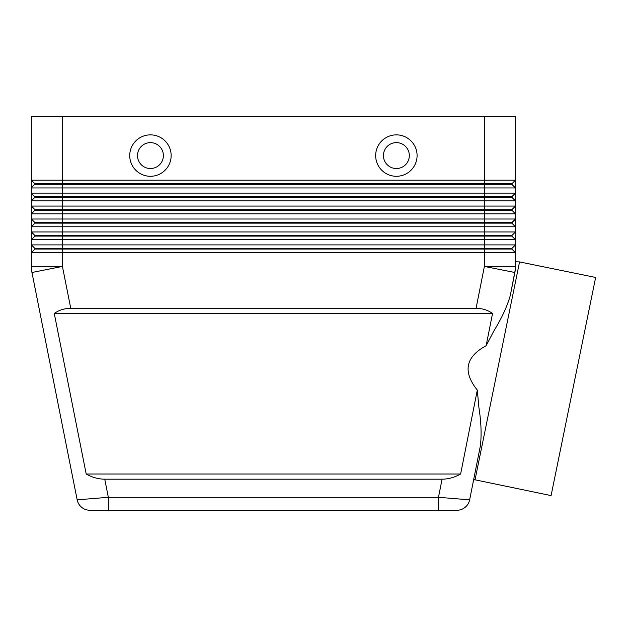 <?xml version="1.0" encoding="UTF-8"?>
<svg xmlns="http://www.w3.org/2000/svg" width="627" height="627" viewBox="0 0 627 627"><rect width="100%" height="100%" fill="white"/><g stroke="black" fill="none" stroke-linecap="round" stroke-linejoin="round"><path stroke-width="0.94" d="M442.074 479.185L438.469 497.305L438.469 510.253L456.95 510.253A12.948 12.948 0 0 0 469.639 499.837L438.469 497.305L108.346 497.305L77.168 499.837A12.948 12.948 0 0 0 81.651 507.314A12.948 12.948 0 0 1 77.168 499.837A12.948 12.948 0 0 0 89.865 510.253L456.95 510.253A12.948 12.948 0 0 0 469.639 499.837L480.376 445.868C481.685 434.738 481.168 421.783 478.832 407.009L477.312 390.088L460.618 474.012C454.614 477.413 448.438 479.138 442.074 479.185L104.74 479.185C98.376 479.138 92.2 477.413 86.197 474.012L54.267 313.5C58.914 310.099 64.409 308.366 70.749 308.319L476.065 308.319C482.406 308.366 487.9 310.099 492.54 313.5L486.129 345.728L494.005 330.719C501.819 318.007 507.243 306.274 510.284 295.513L515.316 269.477L515.465 244.898L31.35 244.898L31.35 252.665L515.465 252.665L511.836 249.037L484.397 249.037L484.397 266.428L476.065 308.319M81.651 507.314A12.948 12.948 0 0 0 89.865 510.253A12.948 12.948 0 0 1 81.651 507.314A12.948 12.948 0 0 0 89.865 510.253L108.346 510.253L108.346 497.305L104.74 479.185M34.971 184.314L511.836 184.314L515.465 187.943L515.465 180.176L511.836 183.797L34.971 183.797L31.35 187.943L515.465 187.943L515.465 193.116L31.35 193.116L34.971 197.262L511.836 197.262L515.465 200.883L515.465 193.116L511.836 196.745L34.971 196.745M34.971 222.632L34.971 223.149L484.397 223.149L484.397 180.176L515.465 180.176L515.465 116.747L484.397 116.747L484.397 180.176L31.35 180.176L31.35 200.883L515.465 200.883L515.465 206.064L31.35 206.064L34.971 209.684L31.35 206.064L31.35 213.831L515.465 213.831L515.465 206.064L511.836 209.684L34.971 209.684L34.971 210.202L511.836 210.202L515.465 213.831L515.465 219.011L31.35 219.011L31.35 226.77L515.465 226.77L515.465 219.011L511.836 222.632L34.971 222.632L31.35 219.011L31.35 213.831L34.971 210.202L31.35 213.831M34.971 235.58L34.971 236.097L62.418 236.097L62.418 231.951L31.35 231.951L34.971 235.58L511.836 235.58L515.465 231.951L62.418 231.951L62.418 116.747L31.35 116.747L31.35 180.176L31.35 116.747M34.971 248.519L34.971 249.037L62.418 249.037L62.418 236.097L484.397 236.097L484.397 239.718L515.465 239.718L515.465 226.77L511.836 223.149L484.397 223.149L484.397 236.097L511.836 236.097L515.465 239.718L515.465 244.898L511.836 248.519L34.971 248.519L31.35 244.898L31.35 239.718L484.397 239.718L484.397 249.037L62.418 249.037L62.418 266.428L31.946 272.494L77.168 499.837M34.971 197.262L31.35 200.883L31.35 206.064M31.35 226.77L34.971 223.149L31.35 226.77L31.35 239.718L34.971 236.097L31.35 239.718M34.971 249.037L31.35 252.665L31.35 266.428A31.068 31.068 0 0 0 31.946 272.494A31.068 31.068 0 0 1 31.35 266.428L62.418 266.428L70.749 308.319M150.433 142.635A12.948 12.948 0 0 0 137.493 155.582A12.948 12.948 0 0 0 150.433 168.522A12.948 12.948 0 0 0 163.381 155.582A12.948 12.948 0 0 0 150.433 142.635A12.948 12.948 0 0 0 137.493 155.582A12.948 12.948 0 0 0 150.433 168.522A12.948 12.948 0 0 0 163.381 155.582A12.948 12.948 0 0 0 150.433 142.635M150.433 176.289A20.715 20.715 0 0 1 129.726 155.582A20.715 20.715 0 0 1 150.433 134.868A20.715 20.715 0 0 1 171.147 155.582A20.715 20.715 0 0 1 150.433 176.289M396.374 176.289A20.715 20.715 0 0 1 375.667 155.582A20.715 20.715 0 0 1 396.374 134.868A20.715 20.715 0 0 1 417.088 155.582A20.715 20.715 0 0 1 396.374 176.289M396.374 168.522A12.948 12.948 0 0 1 383.434 155.582A12.948 12.948 0 0 1 396.374 142.635A12.948 12.948 0 0 1 409.321 155.582A12.948 12.948 0 0 1 396.374 168.522M469.639 499.837A12.948 12.948 0 0 1 465.156 507.314A12.948 12.948 0 0 0 469.639 499.837L473.683 479.53L551.086 495.596L595.65 277.463L519.556 261.914L515.465 261.804M477.312 390.088C462.577 371.686 465.516 356.896 486.129 345.728M474.992 480.055L519.556 261.914M510.284 295.513L514.869 272.494A31.068 31.068 0 0 0 515.465 266.428A31.068 31.068 0 0 1 514.869 272.494L484.397 266.428L515.465 266.428M511.836 223.149L515.465 219.011M511.836 248.519L511.836 249.037M511.836 235.58L511.836 236.097M511.836 209.684L511.836 210.202M511.836 196.745L511.836 197.262M31.35 180.176L34.971 183.797M62.418 116.747L484.397 116.747M511.836 183.797L511.836 184.314M54.267 313.5L492.54 313.5M86.197 474.012L460.618 474.012M465.156 507.314A12.948 12.948 0 0 1 456.95 510.253"/></g></svg>
